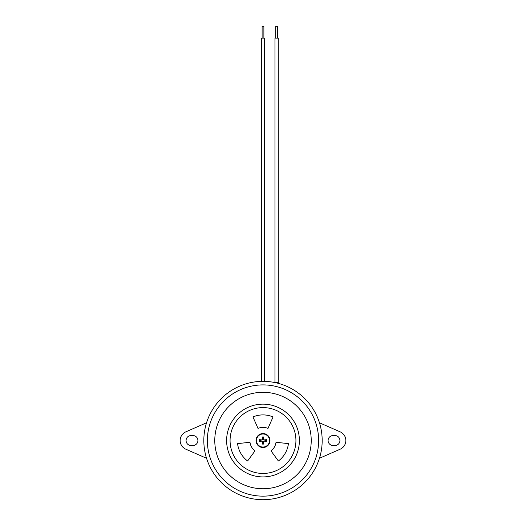 <?xml version="1.0" encoding="UTF-8"?>
<svg xmlns="http://www.w3.org/2000/svg" width="526" height="526" viewBox="0 0 526 526"><rect width="100%" height="100%" fill="white"/><g stroke="black" fill="none" stroke-linecap="round" stroke-linejoin="round"><path stroke-width="0.79" d="M203.825 440.525A59.175 59.175 0 0 0 263 499.7A59.175 59.175 0 0 0 322.175 440.525A59.175 59.175 0 0 0 263 381.35A59.175 59.175 0 0 0 203.825 440.525A59.175 59.175 0 0 1 263 381.35A59.175 59.175 0 0 1 322.175 440.525M191.043 445.496A4.971 4.971 0 0 1 186.072 440.525A4.971 4.971 0 0 1 191.043 435.554L192.937 435.554A4.971 4.971 0 0 1 197.907 440.525A4.971 4.971 0 0 1 192.937 445.496L191.043 445.496M206.554 458.277L185.823 449.197A9.468 9.468 0 0 1 185.823 431.853L206.554 422.772M333.063 435.554L334.957 435.554A4.971 4.971 0 0 1 339.928 440.525A4.971 4.971 0 0 1 334.957 445.496L333.063 445.496A4.971 4.971 0 0 1 328.092 440.525A4.971 4.971 0 0 1 333.063 435.554M319.446 422.772L340.177 431.853A9.468 9.468 0 0 1 340.177 449.197L319.446 458.277M271.028 450.927A13.137 13.137 0 0 0 276.019 442.281L288.432 443.622A25.623 25.623 0 0 1 278.385 461.013L271.028 450.927A13.137 13.137 0 0 0 276.019 442.281M261.343 381.376L261.343 38.135L264.657 38.135L264.657 381.376M278.267 383.355L278.267 381.35L278.267 382.343L274.953 382.343L274.953 381.35M278.267 381.35L278.267 38.135L274.953 38.135L274.953 382.573M263.888 38.135L263.888 26.3L262.112 26.3L262.112 38.135M277.498 38.135L277.498 26.3L275.723 26.3L275.723 38.135M214.772 440.525A48.228 48.228 0 0 1 263 392.297A48.228 48.228 0 0 1 311.228 440.525A48.228 48.228 0 0 1 263 488.753A48.228 48.228 0 0 1 214.772 440.525M256.017 440.525A6.983 6.983 0 0 0 263 447.508A6.983 6.983 0 0 0 269.983 440.525A6.983 6.983 0 0 0 263 433.542A6.983 6.983 0 0 0 256.017 440.525M252.96 416.954A25.623 25.623 0 0 1 273.053 416.96L267.99 428.374A13.137 13.137 0 0 0 258.01 428.374L252.96 416.954M247.601 461.006A25.623 25.623 0 0 1 237.561 443.609L249.981 442.281A13.137 13.137 0 0 0 254.972 450.927L247.601 461.006M263.611 443.037A2.584 2.584 0 0 1 262.389 443.037L262.165 444.029A3.603 3.603 0 0 0 263.835 444.029L263.408 441.61L264.085 440.933L266.504 441.36A3.603 3.603 0 0 0 266.504 439.69L265.512 439.914A2.584 2.584 0 0 1 265.512 441.136M265.512 439.914L264.085 440.117L263.408 439.44L263.835 437.021A3.603 3.603 0 0 0 262.165 437.021L262.389 438.013A2.584 2.584 0 0 1 263.611 438.013M269.522 440.525A6.522 6.522 0 0 1 263 447.047A6.522 6.522 0 0 1 256.478 440.525A6.522 6.522 0 0 1 263 434.003A6.522 6.522 0 0 1 269.522 440.525M259.496 441.36L260.488 441.136A2.584 2.584 0 0 1 260.488 439.914L259.496 439.69A3.603 3.603 0 0 0 259.496 441.36A11.822 1.032 -5.6 0 0 261.935 441.163L262.362 441.59A11.822 1.032 95.6 0 0 262.165 444.029M266.504 439.69A11.822 1.032 174.4 0 0 264.065 439.887L263.638 439.46A11.822 1.032 -84.4 0 0 263.835 437.021M263.835 444.029A11.822 1.032 -95.6 0 0 263.638 441.59L264.065 441.163A11.822 1.032 5.6 0 0 266.504 441.36M262.165 437.021A11.822 1.032 84.4 0 0 262.362 439.46L261.935 439.887A11.822 1.032 -174.4 0 0 259.496 439.69M262.389 438.013L262.592 439.44L261.915 440.117L260.488 439.914M260.488 441.136L261.915 440.933L262.592 441.61L262.389 443.037M318.625 440.525A55.624 55.624 0 0 1 263 496.149A55.624 55.624 0 0 1 207.375 440.525A55.624 55.624 0 0 1 263 384.9A55.624 55.624 0 0 1 318.625 440.525M299.386 440.525A36.386 36.386 0 0 0 263 404.139A36.386 36.386 0 0 0 226.614 440.525A36.386 36.386 0 0 0 263 476.911A36.386 36.386 0 0 0 299.386 440.525M295.928 440.525A32.928 32.928 0 0 1 263 473.453A32.928 32.928 0 0 1 230.072 440.525A32.928 32.928 0 0 1 263 407.597A32.928 32.928 0 0 1 295.928 440.525M256.372 440.525A6.628 6.628 0 0 0 263 447.153A6.628 6.628 0 0 0 269.628 440.525A6.628 6.628 0 0 0 263 433.897A6.628 6.628 0 0 0 256.372 440.525M262.224 437.441A3.182 3.182 0 0 1 263.776 437.441M259.916 441.301A3.182 3.182 0 0 1 259.916 439.749M263.776 443.609A3.182 3.182 0 0 1 262.224 443.609M266.084 439.749A3.182 3.182 0 0 1 266.084 441.301M278.267 382.343L278.267 381.955"/></g></svg>
